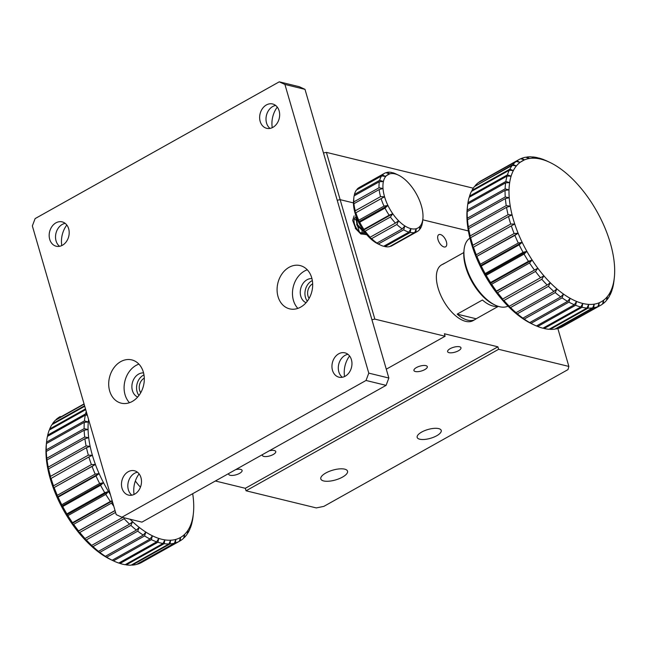 <?xml version="1.0" encoding="UTF-8"?>
<svg xmlns="http://www.w3.org/2000/svg" width="647" height="647" viewBox="0 0 647 647"><rect width="100%" height="100%" fill="white"/><g stroke="black" fill="none" stroke-linecap="round" stroke-linejoin="round"><path stroke-width="0.97" d="M32.35 225.932L116.217 514.616L121.879 517.236L366.024 380.468L368.782 373.133L284.915 84.45L279.261 81.829L35.116 218.597L32.35 225.932M49.714 239.358A12.528 9.842 103.7 0 1 51.995 226.466A12.528 9.842 103.7 0 1 62.152 221.881A12.528 9.842 103.7 0 1 68.744 236.39A12.528 9.842 103.7 0 1 56.216 246.224A12.528 9.842 103.7 0 1 49.714 239.358M260.183 121.45A12.528 9.842 103.7 0 1 262.464 108.559A12.528 9.842 103.7 0 1 272.622 103.973A12.528 9.842 103.7 0 1 279.213 118.482A12.528 9.842 103.7 0 1 266.685 128.316A12.528 9.842 103.7 0 1 260.183 121.45M332.485 370.319A12.528 9.842 103.7 0 1 334.766 357.427A12.528 9.842 103.7 0 1 344.924 352.841A12.528 9.842 103.7 0 1 351.515 367.342A12.528 9.842 103.7 0 1 338.988 377.185A12.528 9.842 103.7 0 1 332.485 370.319M122.016 488.226A12.528 9.842 103.7 0 1 124.297 475.335A12.528 9.842 103.7 0 1 134.455 470.749A12.528 9.842 103.7 0 1 141.046 485.25A12.528 9.842 103.7 0 1 128.518 495.092A12.528 9.842 103.7 0 1 122.016 488.226M311.717 277.781A22.273 17.501 103.7 0 1 307.657 300.701A22.273 17.501 103.7 0 1 289.597 308.845A22.273 17.501 103.7 0 1 277.878 283.062A22.273 17.501 103.7 0 1 300.151 265.577A22.273 17.501 103.7 0 1 311.717 277.781M143.343 372.106A22.273 17.501 103.7 0 1 139.275 395.026A22.273 17.501 103.7 0 1 121.224 403.17A22.273 17.501 103.7 0 1 109.497 377.387A22.273 17.501 103.7 0 1 131.778 359.902A22.273 17.501 103.7 0 1 143.343 372.106M284.915 84.45L304.988 89.343L299.326 86.722L279.261 81.829M304.988 89.343L388.855 378.026L368.782 373.133M366.024 380.468L386.089 385.361L141.944 522.129L121.879 517.236M65.161 223.352A12.528 9.842 -76.3 0 0 56.063 240.91A12.528 9.842 -76.3 0 0 59.556 246.305M275.63 105.445A12.528 9.842 -76.3 0 0 266.54 123.003A12.528 9.842 -76.3 0 0 270.034 128.405M347.932 354.305A12.528 9.842 -76.3 0 0 338.842 371.871A12.528 9.842 -76.3 0 0 342.336 377.266M137.463 472.213A12.528 9.842 -76.3 0 0 128.365 489.771A12.528 9.842 -76.3 0 0 131.859 495.173M307.276 269.791A22.273 17.501 -76.3 0 0 293.261 286.815A22.273 17.501 -76.3 0 0 297.863 308.384M138.903 364.115A22.273 17.501 -76.3 0 0 124.887 381.14A22.273 17.501 -76.3 0 0 129.489 402.709M386.089 385.361L388.855 378.026M61.78 245.585A22.273 17.501 103.7 0 1 66.803 225.01M272.258 127.677A22.273 17.501 103.7 0 1 277.272 107.111M344.56 376.546A22.273 17.501 103.7 0 1 349.574 355.971M134.083 494.454A22.273 17.501 103.7 0 1 139.105 473.879M307.325 301.146A12.528 9.842 103.7 0 1 312.347 280.572M138.951 395.471A12.528 9.842 103.7 0 1 143.966 374.896M311.935 278.59A12.528 9.842 -76.3 0 0 300.701 288.635A12.528 9.842 -76.3 0 0 306.055 302.715M143.561 372.915A12.528 9.842 -76.3 0 0 132.328 382.959A12.528 9.842 -76.3 0 0 137.674 397.04M386.291 369.186L445.096 336.246L374.848 319.117L371.912 319.715M557.851 328.53L568.867 366.428L498.619 349.299L246.054 490.79L316.302 507.919L323.856 506.375L568.001 369.607L568.867 366.428M374.848 319.117L340.144 199.656L353.456 202.907L340.144 199.656L337.208 200.255L340.144 199.656L326.403 152.377L473.272 188.196M422.774 219.81L468.371 230.93L422.774 219.81M498.619 349.299L497.891 346.808L444.376 333.755L445.096 336.246M446.398 241.76A6.963 3.47 60.7 0 0 438.812 234.667A6.963 3.47 60.7 0 0 439.184 242.439A6.963 3.47 60.7 0 0 445.613 246.806A6.963 3.47 60.7 0 0 446.398 241.76M355.227 217.513A9.187 4.586 60.7 0 0 356.214 227.881A9.187 4.586 60.7 0 0 364.52 233.332M463.802 252.548L442.694 264.372A32.018 15.973 -119.3 0 1 443.785 263.644L441.675 264.817A32.018 15.973 60.7 0 0 443.389 300.556A32.018 15.973 60.7 0 0 472.973 320.677L475.076 319.505A32.018 15.973 -119.3 0 1 457.178 314.151L482.427 300.006A32.018 15.973 60.7 0 0 497.931 306.233M246.054 490.79L245.326 488.299L215.378 480.996M312.663 283.839A9.187 7.222 -76.3 0 0 309.112 298.396M144.289 378.163A9.187 7.222 -76.3 0 0 140.739 392.721M421.674 432.075A12.528 4.578 -16.2 0 1 433.878 428.379A12.528 4.578 -16.2 0 1 441.23 430.417A12.528 4.578 -16.2 0 1 430.481 438.302A12.528 4.578 -16.2 0 1 417.169 437.404A12.528 4.578 -16.2 0 1 421.674 432.075M323.646 480.939A13.919 5.087 -16.2 0 1 320.807 478.926A13.919 5.087 -16.2 0 1 332.752 470.167A13.919 5.087 -16.2 0 1 347.536 471.162A13.919 5.087 -16.2 0 1 339.263 478.651A13.919 5.087 -16.2 0 1 323.646 480.939M497.891 346.808L245.326 488.299M228.812 473.467A6.963 2.539 163.8 0 0 228.723 474.283A6.963 2.539 163.8 0 0 232.807 475.416A6.963 2.539 163.8 0 0 239.584 473.361A6.963 2.539 163.8 0 0 242.091 470.401A6.963 2.539 163.8 0 0 235.621 469.657M262.488 454.606A6.963 2.539 163.8 0 0 262.399 455.415A6.963 2.539 163.8 0 0 266.483 456.547A6.963 2.539 163.8 0 0 273.26 454.493A6.963 2.539 163.8 0 0 275.768 451.533A6.963 2.539 163.8 0 0 269.298 450.789M424.804 369.599A6.963 2.539 163.8 0 0 427.303 366.639A6.963 2.539 163.8 0 0 419.911 366.137A6.963 2.539 163.8 0 0 413.934 370.521A6.963 2.539 163.8 0 0 418.027 371.653A6.963 2.539 163.8 0 0 424.804 369.599M458.48 350.739A6.963 2.539 163.8 0 0 460.979 347.771A6.963 2.539 163.8 0 0 453.587 347.277A6.963 2.539 163.8 0 0 447.611 351.661A6.963 2.539 163.8 0 0 451.695 352.793A6.963 2.539 163.8 0 0 458.48 350.739M443.785 263.644A32.018 15.973 -119.3 0 1 444.974 263.094M498.311 306.363L476.168 318.769A32.018 15.973 -119.3 0 1 475.076 319.505M457.178 314.151L476.168 318.769M323.476 152.975L326.403 152.377M524.062 254.085L486.18 275.307L484.781 274.918A80.729 40.292 60.7 0 0 490.022 283.572L490.555 282.537L528.445 261.315L532.117 259.989A80.729 40.292 -119.3 0 1 526.876 251.335L524.062 254.085A83.52 41.675 60.7 0 0 528.445 261.315M486.18 275.307A83.52 41.675 60.7 0 0 490.555 282.537M529.537 262.997L491.655 284.227A83.52 41.675 60.7 0 0 496.419 291.077L537.827 268.198A80.729 40.292 -119.3 0 1 532.117 259.989L529.537 262.997A83.52 41.675 60.7 0 0 534.309 269.856M491.655 284.227L490.022 283.572A80.729 40.292 60.7 0 0 495.731 291.781L496.419 291.077M535.49 271.433L497.6 292.662A83.52 41.675 60.7 0 0 502.687 299.027L543.917 275.824A80.729 40.292 -119.3 0 1 537.827 268.198L535.49 271.433A83.52 41.675 60.7 0 0 540.568 277.806M497.6 292.662L495.731 291.781A80.729 40.292 60.7 0 0 501.821 299.399L502.687 299.027M541.814 279.261L503.932 300.483A83.52 41.675 60.7 0 0 509.254 306.266L547.144 285.044L550.29 282.739A80.729 40.292 -119.3 0 1 543.917 275.824L541.814 279.261A83.52 41.675 60.7 0 0 547.144 285.044M503.932 300.483L501.821 299.399A80.729 40.292 60.7 0 0 508.194 306.322L509.254 306.266M548.43 286.346L510.548 307.568A83.52 41.675 60.7 0 0 516.023 312.671L553.905 291.449L556.841 288.853A80.729 40.292 -119.3 0 1 550.29 282.739L548.43 286.346A83.52 41.675 60.7 0 0 553.905 291.449M510.548 307.568L508.194 306.322A80.729 40.292 60.7 0 0 514.745 312.436L516.023 312.671M555.223 292.581L517.341 313.803A83.52 41.675 60.7 0 0 522.881 318.146L560.763 296.924L563.472 294.053A80.729 40.292 -119.3 0 1 556.841 288.853L555.223 292.581A83.52 41.675 60.7 0 0 560.763 296.924M517.341 313.803L514.745 312.436A80.729 40.292 60.7 0 0 521.377 317.637L522.881 318.146M562.089 297.863L524.199 319.084A83.52 41.675 60.7 0 0 529.723 322.61L567.605 301.381L570.08 298.267A80.729 40.292 -119.3 0 1 563.472 294.053L562.089 297.863A83.52 41.675 60.7 0 0 567.605 301.381M524.199 319.084L521.377 317.637A80.729 40.292 60.7 0 0 527.984 321.85L529.723 322.61M568.915 302.125L531.025 323.346A83.52 41.675 60.7 0 0 534.276 325.012A83.52 41.675 60.7 0 0 536.436 325.983L574.326 304.761L576.558 301.429A80.729 40.292 -119.3 0 1 570.08 298.267L568.915 302.125A83.52 41.675 60.7 0 0 574.326 304.761M531.025 323.346L527.984 321.85A80.729 40.292 60.7 0 0 531.761 323.807L534.276 325.012M575.595 305.279L537.714 326.5A83.52 41.675 60.7 0 0 542.93 328.215L580.812 306.993L582.801 303.475A80.729 40.292 -119.3 0 1 576.558 301.429L575.595 305.279A83.52 41.675 60.7 0 0 580.812 306.993M537.714 326.5L536.5 325.951M582.025 307.293L544.143 328.514A83.52 41.675 60.7 0 0 549.085 329.274L586.966 308.053L588.713 304.389A80.729 40.292 -119.3 0 1 582.801 303.475L582.025 307.293A83.52 41.675 60.7 0 0 586.966 308.053M544.143 328.514L543.148 328.094M588.107 308.118L550.225 329.339A83.52 41.675 60.7 0 0 554.811 329.145L592.692 307.923L594.205 304.155A80.729 40.292 -119.3 0 1 588.713 304.389L588.107 308.118A83.52 41.675 60.7 0 0 592.692 307.923M550.225 329.339L549.473 329.056M593.736 307.754L555.854 328.983A83.52 41.675 60.7 0 0 560.011 327.819L597.901 306.597L599.187 302.764A80.729 40.292 -119.3 0 1 594.205 304.155L593.736 307.754A83.52 41.675 60.7 0 0 597.901 306.597M555.854 328.983L555.377 328.822M598.831 306.209L560.949 327.431A83.52 41.675 60.7 0 0 562.664 326.573L600.545 305.352A83.52 41.675 60.7 0 0 602.503 304.106L603.578 300.248A80.729 40.292 -119.3 0 1 599.187 302.764L598.831 306.209A83.52 41.675 60.7 0 0 600.545 305.352M519.153 244.825L481.271 266.046L480.09 265.941A80.729 40.292 60.7 0 0 484.781 274.918L485.185 273.544L523.067 252.322L526.876 251.335A80.729 40.292 -119.3 0 1 522.186 242.358L519.153 244.825A83.52 41.675 60.7 0 0 523.067 252.322M481.271 266.046A83.52 41.675 60.7 0 0 485.185 273.544M514.883 235.371L476.022 256.794A80.729 40.292 60.7 0 0 480.09 265.941L480.389 264.235L518.279 243.013L522.186 242.358A80.729 40.292 -119.3 0 1 518.118 233.211L514.883 235.371A83.52 41.675 60.7 0 0 518.279 243.013M477.001 256.592A83.52 41.675 60.7 0 0 480.389 264.235M511.316 225.876L472.65 247.615A80.729 40.292 60.7 0 0 476.022 256.794L476.257 254.764L514.139 233.543L518.118 233.211A80.729 40.292 -119.3 0 1 514.745 224.032L511.316 225.876A83.52 41.675 60.7 0 0 514.139 233.543M473.434 247.097A83.52 41.675 60.7 0 0 476.257 254.764M508.518 216.478L470.636 237.7L470.013 238.549A80.729 40.292 60.7 0 0 472.65 247.615L472.836 245.278L510.718 224.048L514.745 224.032A80.729 40.292 -119.3 0 1 512.109 214.974L508.518 216.478A83.52 41.675 60.7 0 0 510.718 224.048M470.636 237.7A83.52 41.675 60.7 0 0 472.836 245.278M506.528 207.339L468.638 228.561L468.169 229.75A80.729 40.292 60.7 0 0 470.013 238.549L470.183 235.92L508.073 214.699L512.109 214.974A80.729 40.292 -119.3 0 1 510.265 206.167L506.528 207.339A83.52 41.675 60.7 0 0 508.073 214.699M468.638 228.561A83.52 41.675 60.7 0 0 470.183 235.92M505.372 198.597L467.49 219.818L467.134 221.339A80.729 40.292 60.7 0 0 468.169 229.75L468.355 226.838L506.237 205.617L510.265 206.167A80.729 40.292 -119.3 0 1 509.221 197.756L505.372 198.597A83.52 41.675 60.7 0 0 506.237 205.617M467.49 219.818A83.52 41.675 60.7 0 0 468.355 226.838M505.072 190.388L467.191 211.609L466.924 213.453A80.729 40.292 60.7 0 0 467.134 221.339L467.36 218.193L505.25 196.963L509.221 197.756A80.729 40.292 -119.3 0 1 509.019 189.878L505.072 190.388A83.52 41.675 60.7 0 0 505.25 196.963M467.191 211.609A83.52 41.675 60.7 0 0 467.36 218.193M505.639 182.834L467.757 204.064A83.52 41.675 60.7 0 0 467.538 205.875L467.239 208.649A80.729 40.292 60.7 0 0 466.924 213.453L467.231 210.097L505.121 188.875L509.019 189.878A80.729 40.292 -119.3 0 1 509.65 182.648L505.639 182.834A83.52 41.675 60.7 0 0 505.121 188.875M467.538 205.875A83.52 41.675 60.7 0 0 467.231 210.097M467.805 204.031L467.967 202.697L505.849 181.467L509.65 182.648A80.729 40.292 -119.3 0 1 511.098 176.186L507.062 176.073A83.52 41.675 60.7 0 0 505.849 181.467M507.062 176.073L469.18 197.295A83.52 41.675 60.7 0 0 467.967 202.697M469.382 197.181L469.544 196.098L507.434 174.868L511.098 176.186A80.729 40.292 -119.3 0 1 513.346 170.598L509.31 170.201A83.52 41.675 60.7 0 0 507.434 174.868M509.31 170.201L471.428 191.423A83.52 41.675 60.7 0 0 469.544 196.098M471.8 191.213L471.954 190.404L509.836 169.182L513.346 170.598A80.729 40.292 -119.3 0 1 516.363 165.964L512.359 165.309A83.52 41.675 60.7 0 0 509.836 169.182M512.359 165.309L474.469 186.53A83.52 41.675 60.7 0 0 471.954 190.404M475.027 186.223L513.031 164.484L516.363 165.964A80.729 40.292 -119.3 0 1 520.091 162.365L516.144 161.475A83.52 41.675 60.7 0 0 513.031 164.484M516.144 161.475L478.262 182.705A83.52 41.675 60.7 0 0 475.149 185.713M479.023 182.276L516.961 160.868L520.091 162.365A80.729 40.292 -119.3 0 1 524.482 159.849L520.625 158.766A83.52 41.675 60.7 0 0 518.91 159.623A83.52 41.675 60.7 0 0 516.961 160.868M518.91 159.623L481.028 180.845A83.52 41.675 60.7 0 0 479.071 182.09M603.311 303.5A83.52 41.675 60.7 0 0 606.433 300.491L607.307 296.649A80.729 40.292 -119.3 0 1 603.578 300.248L603.311 303.5L602.551 303.92M607.104 299.666A83.52 41.675 60.7 0 0 609.62 295.792L610.323 292.015A80.729 40.292 -119.3 0 1 607.307 296.649L607.104 299.666L606.546 299.973M610.153 294.773A83.52 41.675 60.7 0 0 612.03 290.107L612.572 286.427A80.729 40.292 -119.3 0 1 610.323 292.015L609.773 294.983M612.402 288.902A83.52 41.675 60.7 0 0 613.607 283.507L614.019 279.965A80.729 40.292 -119.3 0 1 612.572 286.427L612.191 289.015M613.817 282.141A83.52 41.675 60.7 0 0 614.035 280.329L614.335 277.555A80.729 40.292 -119.3 0 1 614.019 279.965L613.768 282.165M549.821 162.389L547.297 161.192A83.52 41.675 60.7 0 0 545.138 160.213L547.111 161.192A80.729 40.292 -119.3 0 1 549.821 162.389A80.729 40.292 -119.3 0 1 553.589 164.346A80.729 40.292 -119.3 0 1 560.197 168.56A80.729 40.292 -119.3 0 1 566.829 173.76A80.729 40.292 -119.3 0 1 573.379 179.874A80.729 40.292 -119.3 0 1 579.752 186.797A80.729 40.292 -119.3 0 1 585.842 194.415A80.729 40.292 -119.3 0 1 591.552 202.624A80.729 40.292 -119.3 0 1 596.793 211.286A80.729 40.292 -119.3 0 1 601.484 220.255A80.729 40.292 -119.3 0 1 605.552 229.402A80.729 40.292 -119.3 0 1 608.924 238.581A80.729 40.292 -119.3 0 1 611.561 247.647A80.729 40.292 -119.3 0 1 613.405 256.455A80.729 40.292 -119.3 0 1 614.448 264.858A80.729 40.292 -119.3 0 1 614.65 272.743A80.729 40.292 -119.3 0 1 614.335 277.555M520.786 158.814L521.563 158.378L524.482 159.849A80.729 40.292 -119.3 0 1 529.464 158.466L525.72 157.213A83.52 41.675 60.7 0 0 521.563 158.378M526.197 157.375L526.771 157.051L529.464 158.466A80.729 40.292 -119.3 0 1 534.956 158.224L531.357 156.857A83.52 41.675 60.7 0 0 526.771 157.051M532.109 157.14L534.956 158.224A80.729 40.292 -119.3 0 1 540.868 159.138L537.431 157.682A83.52 41.675 60.7 0 0 532.497 156.922M543.868 159.696A83.52 41.675 60.7 0 0 538.652 157.981L540.868 159.138A80.729 40.292 -119.3 0 1 547.111 161.192L543.868 159.696M469.916 238.145A38.974 19.45 60.7 0 0 464.085 249.54A38.974 19.45 60.7 0 0 466.018 266.16A38.974 19.45 60.7 0 0 495.238 305.141A38.974 19.45 60.7 0 0 508 306.128M464.085 249.54L463.915 251.206A37.308 18.617 60.7 0 0 493.726 304.422L495.238 305.141M520.042 162.34L524.482 159.849M476.022 256.794L518.118 233.211M480.09 265.941L522.186 242.358M484.781 274.918L526.876 251.335M495.731 291.781L537.827 268.198M490.022 283.572L532.117 259.989M98.506 551.341L136.388 530.119L139.21 527.386A80.729 40.292 -119.3 0 1 132.611 521.717L130.872 525.388L92.99 546.61L90.515 545.3A80.729 40.292 60.7 0 0 97.123 550.969L98.506 551.341A83.52 41.675 -119.3 0 1 92.99 546.61M136.388 530.119A83.52 41.675 -119.3 0 1 130.872 525.388M91.68 545.389L129.562 524.167A83.52 41.675 -119.3 0 1 124.151 518.716L86.269 539.938L84.037 538.773A80.729 40.292 60.7 0 0 90.515 545.3L91.68 545.389A83.52 41.675 -119.3 0 1 86.269 539.938M129.562 524.167L132.611 521.717A80.729 40.292 -119.3 0 1 130.015 519.226M124.612 517.907L124.151 518.716M113.783 506.237A83.52 41.675 -119.3 0 1 111.519 503.099L73.629 524.321L71.882 523.552A80.729 40.292 60.7 0 0 77.794 531.486A80.729 40.292 60.7 0 0 84.037 538.773L85 538.555A83.52 41.675 -119.3 0 1 79.783 532.465L77.794 531.486L78.57 530.944A83.52 41.675 -119.3 0 1 73.629 524.321M112.505 501.837L111.519 503.099M72.496 522.687L110.378 501.465A83.52 41.675 -119.3 0 1 105.793 494.405L67.911 515.627L66.398 515.109A80.729 40.292 60.7 0 0 71.882 523.552L72.496 522.687A83.52 41.675 -119.3 0 1 67.911 515.627M110.378 501.465L112.182 500.713M110.411 494.607A80.729 40.292 -119.3 0 1 108.494 491.526L105.793 494.405M66.859 513.904L104.749 492.682A83.52 41.675 -119.3 0 1 100.592 485.299L62.71 506.52L61.416 506.269A80.729 40.292 60.7 0 0 66.398 515.109L66.859 513.904A83.52 41.675 -119.3 0 1 62.71 506.52M104.749 492.682L108.494 491.526A80.729 40.292 -119.3 0 1 103.512 482.694L100.592 485.299M61.772 504.733L99.654 483.511A83.52 41.675 -119.3 0 1 95.991 475.925L58.109 497.147L57.033 497.195A80.729 40.292 60.7 0 0 61.416 506.269L61.772 504.733A83.52 41.675 -119.3 0 1 58.109 497.147M99.654 483.511L103.512 482.694A80.729 40.292 -119.3 0 1 99.128 473.612L95.991 475.925M57.3 495.327L95.182 474.105A83.52 41.675 -119.3 0 1 92.068 466.43L53.305 488.016A80.729 40.292 60.7 0 0 57.033 497.195L57.3 495.327A83.52 41.675 -119.3 0 1 54.178 487.652M95.182 474.105L99.128 473.612A80.729 40.292 -119.3 0 1 95.4 464.433L92.068 466.43M53.507 485.824L91.397 464.603A83.52 41.675 -119.3 0 1 88.882 456.968L50.296 478.877A80.729 40.292 60.7 0 0 53.305 488.016L53.507 485.824A83.52 41.675 -119.3 0 1 50.992 478.19M91.397 464.603L95.4 464.433A80.729 40.292 -119.3 0 1 92.392 455.294L88.882 456.968M50.466 476.386L88.356 455.156A83.52 41.675 -119.3 0 1 86.48 447.684L48.59 468.905L48.048 469.924A80.729 40.292 60.7 0 0 50.296 478.877L50.466 476.386A83.52 41.675 -119.3 0 1 48.59 468.905M88.356 455.156L92.392 455.294A80.729 40.292 -119.3 0 1 90.143 446.341L86.48 447.684M48.226 467.15L86.108 445.929A83.52 41.675 -119.3 0 1 84.903 438.723L47.021 459.944L46.608 461.295A80.729 40.292 60.7 0 0 48.048 469.924L48.226 467.15A83.52 41.675 -119.3 0 1 47.021 459.944M86.108 445.929L90.143 446.341A80.729 40.292 -119.3 0 1 88.696 437.712L84.903 438.723M46.81 458.27L84.692 437.04A83.52 41.675 -119.3 0 1 84.175 430.231L46.293 451.452L45.986 453.135A80.729 40.292 60.7 0 0 46.608 461.295L46.81 458.27A83.52 41.675 -119.3 0 1 46.293 451.452M84.692 437.04L88.696 437.712A80.729 40.292 -119.3 0 1 88.081 429.551L84.175 430.231M46.252 449.875L84.134 428.654A83.52 41.675 -119.3 0 1 84.312 422.337L46.422 443.559L46.196 445.565A80.729 40.292 60.7 0 0 45.986 453.135L46.252 449.875A83.52 41.675 -119.3 0 1 46.422 443.559M84.134 428.654L88.081 429.551A80.729 40.292 -119.3 0 1 88.291 421.99L84.312 422.337M84.433 420.89A83.52 41.675 -119.3 0 1 85.307 415.164L47.417 436.385A83.52 41.675 -119.3 0 0 46.592 441.683A83.52 41.675 -119.3 0 0 46.552 442.119L84.433 420.89L88.291 421.99A80.729 40.292 -119.3 0 1 88.566 419.434M87.321 415.148L85.307 415.164M47.546 436.313L47.708 435.099L85.598 413.878A83.52 41.675 -119.3 0 1 86.245 411.452M85.598 413.878L87.102 414.379M105.372 556.323L143.254 535.101L145.85 532.101A80.729 40.292 -119.3 0 1 139.21 527.386L137.714 531.155L99.824 552.384L97.123 550.969A80.729 40.292 60.7 0 0 103.755 555.684L105.372 556.323A83.52 41.675 -119.3 0 1 99.824 552.384M143.254 535.101A83.52 41.675 -119.3 0 1 137.714 531.155M112.166 560.245L150.047 539.024L152.401 535.797A80.729 40.292 -119.3 0 1 145.85 532.101L144.572 535.942L106.682 557.164L103.755 555.684A80.729 40.292 60.7 0 0 110.305 559.38L112.166 560.245A83.52 41.675 -119.3 0 1 106.682 557.164M150.047 539.024A83.52 41.675 -119.3 0 1 144.572 535.942M156.663 541.838L158.774 538.409A80.729 40.292 -119.3 0 1 152.401 535.797L151.341 539.655L113.451 560.876L110.815 559.623A80.729 40.292 60.7 0 1 110.305 559.38L113.451 560.876A83.52 41.675 -119.3 0 0 118.781 563.06L156.663 541.838A83.52 41.675 -119.3 0 1 151.341 539.655M120.027 563.464A83.52 41.675 -119.3 0 0 125.114 564.71L162.995 543.488L164.864 539.889A80.729 40.292 -119.3 0 1 158.774 538.409L157.908 542.243L120.027 563.464L118.919 562.979M162.995 543.488A83.52 41.675 -119.3 0 1 157.908 542.243M126.294 564.888A83.52 41.675 -119.3 0 0 131.066 565.171L168.948 543.949L170.582 540.229A80.729 40.292 -119.3 0 1 164.864 539.889L164.176 543.666L126.294 564.888L125.413 564.54M168.948 543.949A83.52 41.675 -119.3 0 1 164.176 543.666M132.158 565.122A83.52 41.675 -119.3 0 0 136.541 564.443L174.423 543.221L175.822 539.412A80.729 40.292 -119.3 0 1 170.582 540.229L170.04 543.901L132.158 565.122L131.543 564.904M174.423 543.221A83.52 41.675 -119.3 0 1 170.04 543.901M137.536 564.168A83.52 41.675 -119.3 0 0 141.45 562.534L179.34 541.313L180.521 537.463A80.729 40.292 -119.3 0 1 175.822 539.412L175.418 542.946L137.213 564.071M180.214 540.811A83.52 41.675 -119.3 0 0 183.611 538.247L184.589 534.398A80.729 40.292 -119.3 0 1 180.521 537.463L180.214 540.811L179.34 541.296A83.52 41.675 -119.3 0 1 175.418 542.946M184.355 537.528A83.52 41.675 -119.3 0 0 187.185 534.082L187.97 530.273A80.729 40.292 -119.3 0 1 184.589 534.398L184.355 537.528L183.699 537.9M187.784 533.16A83.52 41.675 -119.3 0 0 189.983 528.882L190.606 525.146A80.729 40.292 -119.3 0 1 187.97 530.273L187.784 533.16L187.315 533.419M190.436 527.766A83.52 41.675 -119.3 0 0 191.981 522.727L192.458 519.112A80.729 40.292 -119.3 0 1 190.606 525.146L190.145 527.928M192.701 493.701A80.729 40.292 -119.3 0 1 193.089 496.524A80.729 40.292 -119.3 0 1 193.712 504.684A80.729 40.292 -119.3 0 1 193.502 512.254A80.729 40.292 -119.3 0 1 193.388 513.362A80.729 40.292 -119.3 0 1 192.458 519.112L192.143 521.506M193.388 513.362L193.097 516.136A83.52 41.675 -119.3 0 1 192.272 521.433M85 538.555L122.695 517.438M115.578 512.416L79.783 532.465M78.57 530.944L115.029 510.523M47.708 435.099A83.52 41.675 -119.3 0 1 49.261 430.061L85.719 409.632M49.552 429.891L49.706 428.945A83.52 41.675 -119.3 0 1 51.914 424.667L84.741 406.267M49.706 428.945L85.501 408.888M52.375 424.408L52.512 423.736A83.52 41.675 -119.3 0 1 55.335 420.291L84.126 404.165M52.512 423.736L84.595 405.766M55.99 419.927L56.079 419.571A83.52 41.675 -119.3 0 1 59.475 417.016L60.349 416.531M56.079 419.571L84.053 403.906M46.592 441.683L46.301 444.457A80.729 40.292 60.7 0 0 46.196 445.565L46.552 442.119M95.4 464.433L53.305 488.016M99.128 473.612L57.033 497.195M103.512 482.694L61.416 506.269M108.494 491.526L66.398 515.109M112.246 500.94L71.882 523.552M115.053 510.612L77.794 531.486M417.186 231.594A33.409 16.668 -119.3 0 1 415.9 232.176L390.642 246.321A33.409 16.668 -119.3 0 0 391.936 245.739L417.186 231.594A33.409 16.668 -119.3 0 0 419.329 229.887L420.218 226.054L420.073 228.973A33.409 16.668 -119.3 0 0 422.046 224.598L422.523 220.991A30.619 15.285 -119.3 0 1 420.218 226.054A30.619 15.285 -119.3 0 1 416.215 228.69A30.619 15.285 -119.3 0 1 410.918 228.642A30.619 15.285 -119.3 0 1 404.844 225.916A30.619 15.285 -119.3 0 1 398.584 220.773A30.619 15.285 -119.3 0 1 392.761 213.728A30.619 15.285 -119.3 0 1 387.925 205.455A30.619 15.285 -119.3 0 1 384.569 196.777A30.619 15.285 -119.3 0 1 383.008 188.544A30.619 15.285 -119.3 0 1 383.404 181.548A30.619 15.285 -119.3 0 1 385.717 176.485A30.619 15.285 -119.3 0 1 389.72 173.841A30.619 15.285 -119.3 0 1 395.01 173.889A30.619 15.285 -119.3 0 1 398.406 175.127A30.619 15.285 -119.3 0 1 401.091 176.615A30.619 15.285 -119.3 0 1 407.343 181.758A30.619 15.285 -119.3 0 1 413.174 188.803A30.619 15.285 -119.3 0 1 418.011 197.076A30.619 15.285 -119.3 0 1 421.367 205.754A30.619 15.285 -119.3 0 1 422.92 213.995A30.619 15.285 -119.3 0 1 422.879 218.807A30.619 15.285 -119.3 0 1 422.523 220.991L422.224 223.247M422.879 218.807L422.588 221.581A33.409 16.668 -119.3 0 1 422.362 223.175M414.808 232.483A33.409 16.668 -119.3 0 1 410.263 232.467L385.005 246.612A33.409 16.668 -119.3 0 0 389.551 246.636L414.808 232.483L416.215 228.69L415.9 232.176M380.582 245.116A33.409 16.668 -119.3 0 1 378.438 243.968L375.381 242.423A30.619 15.285 60.7 0 0 378.058 243.919L380.582 245.116A33.409 16.668 -119.3 0 0 383.663 246.297L408.92 232.144L410.918 228.642L410.263 232.467M408.92 232.144A33.409 16.668 -119.3 0 1 403.696 229.822L378.438 243.968M376.991 243.046A33.409 16.668 -119.3 0 1 371.604 238.646L369.122 237.287A30.619 15.285 60.7 0 0 375.381 242.423L376.991 243.046L402.248 228.901L404.844 225.916L403.696 229.822M402.248 228.901A33.409 16.668 -119.3 0 1 396.862 224.493L371.604 238.646M370.173 237.206A33.409 16.668 -119.3 0 1 365.159 231.157L363.29 230.235A30.619 15.285 60.7 0 0 369.122 237.287L370.173 237.206L395.43 223.061L398.584 220.773L396.862 224.493M395.43 223.061A33.409 16.668 -119.3 0 1 390.416 217.012L365.159 231.157M363.897 229.353A33.409 16.668 -119.3 0 1 359.732 222.244L358.462 221.97A30.619 15.285 60.7 0 0 363.29 230.235L363.897 229.353L389.154 215.208L392.761 213.728L390.416 217.012M389.154 215.208A33.409 16.668 -119.3 0 1 384.989 208.099L359.732 222.244M358.762 220.247A33.409 16.668 -119.3 0 1 355.858 212.782L355.106 213.284A30.619 15.285 60.7 0 0 358.462 221.97L358.762 220.247L384.019 206.102L387.925 205.455L384.989 208.099M384.019 206.102A33.409 16.668 -119.3 0 1 381.115 198.637L355.858 212.782M355.276 210.785A33.409 16.668 -119.3 0 1 353.925 203.692L353.545 205.05A30.619 15.285 60.7 0 0 355.106 213.284L355.276 210.785L380.533 196.639L384.569 196.777L381.115 198.637M380.533 196.639A33.409 16.668 -119.3 0 1 379.182 189.547L353.925 203.692M353.788 201.896A33.409 16.668 -119.3 0 1 353.885 197.456L353.585 200.23A30.619 15.285 60.7 0 0 353.545 205.05L353.788 201.896L379.037 187.743L383.008 188.544L379.182 189.547M379.037 187.743A33.409 16.668 -119.3 0 1 379.368 181.718L354.111 195.863A33.409 16.668 -119.3 0 0 353.885 197.456M354.241 195.79L354.427 194.44L379.684 180.295L383.404 181.548L379.368 181.718M379.684 180.295A33.409 16.668 -119.3 0 1 381.657 175.919L356.4 190.064A33.409 16.668 -119.3 0 0 354.427 194.44M357.007 189.725L357.136 189.15L382.393 175.005L385.717 176.485L381.657 175.919M382.393 175.005A33.409 16.668 -119.3 0 1 384.536 173.299A33.409 16.668 -119.3 0 1 385.822 172.717L389.72 173.841L386.914 172.401A33.409 16.668 -119.3 0 1 391.467 172.425L395.01 173.889L392.802 172.749A33.409 16.668 -119.3 0 1 395.891 173.93L398.406 175.127M420.073 228.973L419.466 229.313M357.136 189.15A33.409 16.668 -119.3 0 1 359.279 187.452L384.536 173.299M386.178 172.822L386.914 172.401M385.005 246.612L383.897 246.159M355.268 228.302L360.848 233.996L366.509 234.424M355.769 215.402L356.893 224.274L358.228 226.66L365.434 233.114M364.124 231.4L361.819 230.372M358.228 226.66L356.893 224.274M355.858 220.215L356.675 217.877M363.913 232.41L361.163 233.049M354.2 219.26L355.308 219.228M355.907 219.43L357.945 220.87M361.867 228.092L362.166 230.672M362.142 231.165L361.649 233.122M356.675 224.574L357.872 226.709L359.206 231.642M364.973 232.532L357.573 224.76L355.882 215.734M366.153 234.659L361.107 233.745L355.478 227.881L352.672 220.425L354.144 215.855M385.321 176.308L389.72 173.841M358.462 221.97L387.925 205.455M363.29 230.235L392.761 213.728M135.336 481.012A38.974 19.45 60.7 0 0 140.448 487.183"/></g></svg>
